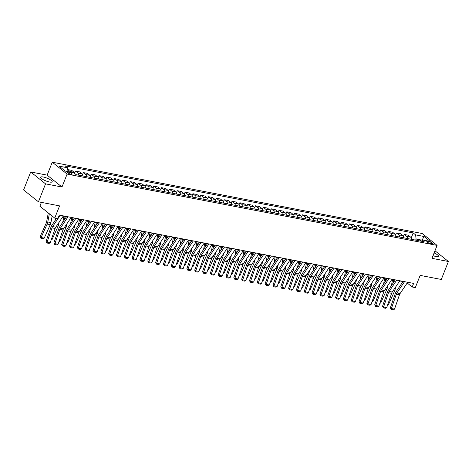 <?xml version="1.0" encoding="UTF-8"?>
<svg xmlns="http://www.w3.org/2000/svg" width="472" height="472" viewBox="0 0 472 472"><rect width="100%" height="100%" fill="white"/><g stroke="black" fill="none" stroke-linecap="round" stroke-linejoin="round"><path stroke-width="0.71" d="M49.56 182.015A6.207 1.493 21.6 0 0 52.203 181.797A6.207 1.493 21.6 0 0 49.448 179.26A6.207 1.493 21.6 0 0 43.3 177.006A6.207 1.493 21.6 0 0 40.657 177.224A6.207 1.493 21.6 0 0 43.406 179.755A6.207 1.493 21.6 0 0 49.56 182.015M433.019 255.682A6.207 1.493 21.6 0 0 435.815 256.467A6.207 1.493 21.6 0 0 438.458 256.249A6.207 1.493 21.6 0 0 434.104 252.933M71.113 174.245A2.549 0.614 21.6 0 0 72.198 174.156A2.549 0.614 21.6 0 0 71.071 173.118A2.549 0.614 21.6 0 0 68.546 172.191A2.549 0.614 21.6 0 0 67.461 172.28A2.549 0.614 21.6 0 0 68.587 173.324A2.549 0.614 21.6 0 0 71.113 174.245M41.412 202.382L39.89 206.217L54.734 218.093L57.867 218.701L59.289 215.108L413.619 283.406L412.198 287L415.325 287.601L420.163 275.388L441.291 279.459L448.4 261.5L434.966 250.75M30.709 171.967L23.6 189.933L38.444 201.809L45.554 183.85L61.991 187.018L67.107 174.085L52.262 162.203L47.147 175.136L30.709 171.967L45.554 183.85M67.107 174.085L437.09 245.399L422.245 233.522L52.262 162.203M429.237 241.741L427.862 241.475A2.466 0.596 21.6 0 0 426.806 241.564A2.466 0.596 21.6 0 0 427.903 242.573A2.466 0.596 21.6 0 0 430.346 243.469L431.727 243.735A2.466 0.596 21.6 0 0 432.777 243.646A2.466 0.596 21.6 0 0 431.679 242.637A2.466 0.596 21.6 0 0 429.237 241.741L428.753 242.968M421.39 240.059L416.086 239.033L415.62 234.879L413.195 232.932L65.124 165.843L67.555 167.784L67.986 171.619M415.62 234.879L424.074 236.507L430.252 241.452L421.797 239.823L419.891 240.927M67.555 167.784L59.1 166.156L65.278 171.1L73.732 172.728L76.157 174.669L424.228 241.764L421.797 239.823M54.734 218.093L59.572 205.88L38.444 201.809M437.09 245.399L431.968 258.332L448.4 261.5M407.188 282.988L412.198 287M63.236 216.076L66.499 216.707M71.066 217.586L74.322 218.217M78.889 219.096L82.152 219.722M86.712 220.601L89.975 221.232M94.542 222.111L97.798 222.743M102.365 223.622L105.628 224.247M110.188 225.126L113.451 225.758M118.018 226.637L121.275 227.262M125.841 228.147L129.104 228.772M133.665 229.652L136.927 230.283M141.494 231.162L144.751 231.787M149.317 232.672L152.574 233.298M157.141 234.177L160.403 234.808M164.97 235.687L168.227 236.313M172.793 237.198L176.05 237.823M180.617 238.702L183.879 239.333M188.446 240.213L191.703 240.838M196.269 241.723L199.526 242.348M204.093 243.227L207.355 243.859M211.916 244.738L215.179 245.363M219.745 246.242L223.002 246.874M227.569 247.753L230.832 248.384M235.392 249.263L238.655 249.889M243.222 250.768L246.478 251.399M251.045 252.278L254.308 252.909M258.868 253.788L262.131 254.414M266.698 255.293L269.954 255.924M274.521 256.803L277.784 257.435M282.344 258.314L285.607 258.939M290.174 259.818L293.431 260.45M297.997 261.329L301.254 261.96M305.821 262.839L309.083 263.464M313.65 264.344L316.907 264.975M321.473 265.854L324.73 266.485M329.297 267.364L332.559 267.99M337.126 268.869L340.383 269.5M344.949 270.379L348.206 271.005M352.773 271.89L356.036 272.515M360.596 273.394L363.859 274.025M368.425 274.905L371.682 275.53M376.249 276.415L379.512 277.04M384.072 277.919L387.335 278.551M391.902 279.43L395.158 280.055M399.725 280.94L402.988 281.566M415.661 240.112L416.086 239.033M413.195 232.932L411.218 237.923M411.495 239.31A3.186 1.906 -79.1 0 0 410.669 237.168L408.245 235.227L404.174 234.442L403.389 236.419M67.756 169.595L71.756 170.368L74.181 172.309A3.186 1.906 -79.1 0 1 74.924 173.684M78.765 175.177A3.186 1.906 -79.1 0 0 77.939 173.035L75.514 171.094L74.729 173.065M75.514 171.094L79.579 171.879L82.01 173.82A3.186 1.906 -79.1 0 1 82.836 175.962M86.594 176.681A3.186 1.906 -79.1 0 0 85.762 174.546L83.337 172.599L82.559 174.575M83.337 172.599L87.409 173.383L89.833 175.324A3.186 1.906 -79.1 0 1 90.659 177.466M94.418 178.192A3.186 1.906 -79.1 0 0 93.592 176.05L91.161 174.109L90.382 176.08M91.161 174.109L95.232 174.894L97.657 176.835A3.186 1.906 -79.1 0 1 98.489 178.977M102.241 179.702A3.186 1.906 -79.1 0 0 101.415 177.56L98.99 175.619L98.205 177.59M98.99 175.619L103.055 176.404L105.486 178.345A3.186 1.906 -79.1 0 1 106.312 180.481M110.07 181.207A3.186 1.906 -79.1 0 0 109.239 179.071L106.814 177.124L106.029 179.1M106.814 177.124L110.885 177.909L113.309 179.85A3.186 1.906 -79.1 0 1 114.135 181.991M117.894 182.717A3.186 1.906 -79.1 0 0 117.068 180.575L114.637 178.634L113.858 180.605M114.637 178.634L118.708 179.419L121.133 181.36A3.186 1.906 -79.1 0 1 121.965 183.502M125.717 184.227A3.186 1.906 -79.1 0 0 124.891 182.086L122.466 180.145L121.682 182.115M122.466 180.145L126.531 180.929L128.962 182.87A3.186 1.906 -79.1 0 1 129.788 185.006M133.546 185.732A3.186 1.906 -79.1 0 0 132.715 183.59L130.29 181.649L129.505 183.626M130.29 181.649L134.361 182.434L136.786 184.375A3.186 1.906 -79.1 0 1 137.612 186.517M141.37 187.242A3.186 1.906 -79.1 0 0 140.544 185.101L138.113 183.16L137.334 185.13M138.113 183.16L142.184 183.944L144.609 185.885A3.186 1.906 -79.1 0 1 145.441 188.027M149.193 188.747A3.186 1.906 -79.1 0 0 148.367 186.611L145.936 184.67L145.158 186.641M145.936 184.67L150.007 185.449L152.438 187.396A3.186 1.906 -79.1 0 1 153.264 189.532M157.023 190.257A3.186 1.906 -79.1 0 0 156.191 188.116L153.766 186.174L152.981 188.151M153.766 186.174L157.831 186.959L160.262 188.9A3.186 1.906 -79.1 0 1 161.088 191.042M164.846 191.768A3.186 1.906 -79.1 0 0 164.014 189.626L161.589 187.685L160.81 189.655M161.589 187.685L165.66 188.47L168.085 190.411A3.186 1.906 -79.1 0 1 168.917 192.552M172.669 193.272A3.186 1.906 -79.1 0 0 171.843 191.136L169.413 189.195L168.634 191.166M169.413 189.195L173.484 189.974L175.908 191.921A3.186 1.906 -79.1 0 1 176.74 194.057M180.493 194.783A3.186 1.906 -79.1 0 0 179.667 192.641L177.242 190.7L176.457 192.676M177.242 190.7L181.307 191.484L183.738 193.426A3.186 1.906 -79.1 0 1 184.564 195.567M188.322 196.293A3.186 1.906 -79.1 0 0 187.49 194.151L185.065 192.21L184.286 194.181M185.065 192.21L189.136 192.995L191.561 194.936A3.186 1.906 -79.1 0 1 192.387 197.078M196.145 197.797A3.186 1.906 -79.1 0 0 195.32 195.662L192.889 193.715L192.11 195.691M192.889 193.715L196.96 194.499L199.385 196.446A3.186 1.906 -79.1 0 1 200.216 198.582M203.969 199.308A3.186 1.906 -79.1 0 0 203.143 197.166L200.718 195.225L199.933 197.202M200.718 195.225L204.783 196.01L207.214 197.951A3.186 1.906 -79.1 0 1 208.04 200.093M211.798 200.818A3.186 1.906 -79.1 0 0 210.966 198.677L208.541 196.735L207.763 198.706M208.541 196.735L212.612 197.52L215.037 199.461A3.186 1.906 -79.1 0 1 215.863 201.603M219.622 202.323A3.186 1.906 -79.1 0 0 218.796 200.187L216.365 198.24L215.586 200.216M216.365 198.24L220.436 199.025L222.861 200.972A3.186 1.906 -79.1 0 1 223.693 203.107M227.445 203.833A3.186 1.906 -79.1 0 0 226.619 201.691L224.194 199.75L223.409 201.727M224.194 199.75L228.259 200.535L230.69 202.476A3.186 1.906 -79.1 0 1 231.516 204.618M235.274 205.344A3.186 1.906 -79.1 0 0 234.442 203.202L232.017 201.261L231.239 203.231M232.017 201.261L236.088 202.045L238.513 203.987A3.186 1.906 -79.1 0 1 239.339 206.128M243.098 206.848A3.186 1.906 -79.1 0 0 242.272 204.712L239.841 202.765L239.062 204.742M239.841 202.765L243.912 203.55L246.337 205.497A3.186 1.906 -79.1 0 1 247.169 207.633M250.921 208.358A3.186 1.906 -79.1 0 0 250.095 206.217L247.67 204.276L246.885 206.252M247.67 204.276L251.735 205.06L254.166 207.001A3.186 1.906 -79.1 0 1 254.992 209.143M258.75 209.869A3.186 1.906 -79.1 0 0 257.918 207.727L255.494 205.786L254.709 207.757M255.494 205.786L259.565 206.571L261.99 208.512A3.186 1.906 -79.1 0 1 262.815 210.654M266.574 211.373A3.186 1.906 -79.1 0 0 265.748 209.238L263.317 207.291L262.538 209.267M263.317 207.291L267.388 208.075L269.813 210.022A3.186 1.906 -79.1 0 1 270.645 212.158M274.397 212.884A3.186 1.906 -79.1 0 0 273.571 210.742L271.146 208.801L270.362 210.777M271.146 208.801L275.211 209.586L277.642 211.527A3.186 1.906 -79.1 0 1 278.468 213.668M282.226 214.394A3.186 1.906 -79.1 0 0 281.395 212.252L278.97 210.311L278.185 212.282M278.97 210.311L283.041 211.096L285.466 213.037A3.186 1.906 -79.1 0 1 286.292 215.179M290.05 215.899A3.186 1.906 -79.1 0 0 289.224 213.763L286.793 211.816L286.014 213.792M286.793 211.816L290.864 212.601L293.289 214.548A3.186 1.906 -79.1 0 1 294.121 216.683M297.873 217.409A3.186 1.906 -79.1 0 0 297.047 215.267L294.616 213.326L293.838 215.297M294.616 213.326L298.688 214.111L301.118 216.052A3.186 1.906 -79.1 0 1 301.944 218.194M305.703 218.919A3.186 1.906 -79.1 0 0 304.871 216.778L302.446 214.837L301.661 216.807M302.446 214.837L306.511 215.621L308.942 217.562A3.186 1.906 -79.1 0 1 309.768 219.704M313.526 220.424A3.186 1.906 -79.1 0 0 312.7 218.288L310.269 216.341L309.49 218.318M310.269 216.341L314.34 217.126L316.765 219.067A3.186 1.906 -79.1 0 1 317.597 221.209M321.349 221.934A3.186 1.906 -79.1 0 0 320.523 219.793L318.093 217.852L317.314 219.822M318.093 217.852L322.164 218.636L324.594 220.577A3.186 1.906 -79.1 0 1 325.42 222.719M329.173 223.445A3.186 1.906 -79.1 0 0 328.347 221.303L325.922 219.362L325.137 221.333M325.922 219.362L329.987 220.147L332.418 222.088A3.186 1.906 -79.1 0 1 333.244 224.224M337.002 224.949A3.186 1.906 -79.1 0 0 336.17 222.808L333.745 220.867L332.966 222.843M333.745 220.867L337.816 221.651L340.241 223.592A3.186 1.906 -79.1 0 1 341.067 225.734M344.826 226.46A3.186 1.906 -79.1 0 0 343.999 224.318L341.569 222.377L340.79 224.347M341.569 222.377L345.64 223.162L348.065 225.103A3.186 1.906 -79.1 0 1 348.897 227.244M352.649 227.97A3.186 1.906 -79.1 0 0 351.823 225.828L349.398 223.887L348.613 225.858M349.398 223.887L353.463 224.672L355.894 226.613A3.186 1.906 -79.1 0 1 356.72 228.749M360.478 229.475A3.186 1.906 -79.1 0 0 359.646 227.333L357.221 225.392L356.443 227.368M357.221 225.392L361.292 226.177L363.717 228.118A3.186 1.906 -79.1 0 1 364.543 230.259M368.302 230.985A3.186 1.906 -79.1 0 0 367.476 228.843L365.045 226.902L364.266 228.873M365.045 226.902L369.116 227.687L371.541 229.628A3.186 1.906 -79.1 0 1 372.373 231.77M376.125 232.489A3.186 1.906 -79.1 0 0 375.299 230.354L372.874 228.413L372.089 230.383M372.874 228.413L376.939 229.191L379.37 231.138A3.186 1.906 -79.1 0 1 380.196 233.274M383.954 234A3.186 1.906 -79.1 0 0 383.122 231.858L380.697 229.917L379.919 231.894M380.697 229.917L384.768 230.702L387.193 232.643A3.186 1.906 -79.1 0 1 388.019 234.785M391.778 235.51A3.186 1.906 -79.1 0 0 390.952 233.369L388.521 231.427L387.742 233.398M388.521 231.427L392.592 232.212L395.017 234.153A3.186 1.906 -79.1 0 1 395.849 236.295M399.601 237.015A3.186 1.906 -79.1 0 0 398.775 234.879L396.35 232.938L395.565 234.908M396.35 232.938L400.415 233.717L402.846 235.664A3.186 1.906 -79.1 0 1 403.672 237.799M407.43 238.525A3.186 1.906 -79.1 0 0 406.598 236.383L404.174 234.442M70.588 172.121A3.186 1.906 -79.1 0 0 70.116 171.525L67.761 169.643M422.192 239.9L424.074 236.507M61.991 187.018L47.147 175.136M407.678 282.262L400.079 293.549A3.982 2.384 -79.1 0 0 399.448 294.841L394.527 309.125L391.4 308.523L391.223 309.372L390.344 307.85L395.265 293.566A5.971 3.575 100.9 0 1 396.214 291.631L403.112 281.377M390.344 307.85L391.4 308.523L396.315 294.233A3.982 2.384 -79.1 0 1 396.946 292.947L404.545 281.654M394.527 309.125L393.412 309.797L391.223 309.372M392.556 279.554L391.412 285.631M393.093 283.123L393.725 279.784M387.825 304.357L388.533 304.499L394.568 291.106A5.971 3.575 -79.1 0 0 395.241 288.952L395.595 287.076M411.967 239.398L411.49 239.145M388.533 304.499L387.636 304.906M399.849 280.752L392.256 292.044A3.982 2.384 -79.1 0 0 391.624 293.33L386.704 307.614L383.571 307.012L383.394 307.862L382.521 306.34L387.441 292.056A5.971 3.575 100.9 0 1 388.385 290.127L395.288 279.872M382.521 306.34L383.571 307.012L388.491 292.728A3.982 2.384 -79.1 0 1 389.123 291.436L396.722 280.15M386.704 307.614L385.589 308.287L383.394 307.862M392.026 279.241L384.426 290.534A3.982 2.384 -79.1 0 0 383.795 291.82L378.874 306.11L375.747 305.502L375.57 306.357L374.697 304.835L379.618 290.546A5.971 3.575 100.9 0 1 380.562 288.616L387.459 278.362M374.697 304.835L375.747 305.502L380.668 291.218A3.982 2.384 -79.1 0 1 381.299 289.932L388.893 278.639M378.874 306.11L377.759 306.776L375.57 306.357M384.202 277.737L376.603 289.023A3.982 2.384 -79.1 0 0 375.972 290.315L371.051 304.599L367.924 303.998L367.747 304.847L366.868 303.325L371.788 289.041A5.971 3.575 100.9 0 1 372.738 287.106L379.635 276.857M366.868 303.325L367.924 303.998L372.845 289.708A3.982 2.384 -79.1 0 1 373.47 288.421L381.069 277.129M371.051 304.599L369.936 305.272L367.747 304.847M384.733 278.049L383.583 284.12M385.27 281.619L385.901 278.273M380.001 302.853L380.703 302.989L386.745 289.596A5.971 3.575 -79.1 0 0 387.418 287.448L387.772 285.566M404.144 237.894L403.666 237.634M380.703 302.989L379.812 303.396M376.904 276.539L375.759 282.616M377.447 280.108L378.078 276.763M372.172 301.342L372.88 301.478L378.916 288.091A5.971 3.575 -79.1 0 0 379.588 285.938L379.942 284.061M396.321 236.383L395.837 236.13M372.88 301.478L371.983 301.891M369.08 275.028L367.936 281.106M369.623 278.598L370.249 275.259M364.349 299.832L365.057 299.974L371.092 286.581A5.971 3.575 -79.1 0 0 371.765 284.427L372.119 282.551M388.491 234.873L388.013 234.619M365.057 299.974L364.16 300.381M376.373 276.226L368.779 287.519A3.982 2.384 -79.1 0 0 368.148 288.805L363.228 303.089L360.095 302.487L359.918 303.337L359.044 301.815L363.965 287.531A5.971 3.575 100.9 0 1 364.909 285.601L371.812 275.347M359.044 301.815L360.095 302.487L365.015 288.203A3.982 2.384 -79.1 0 1 365.647 286.911L373.246 275.624M363.228 303.089L362.112 303.762L359.918 303.337M361.257 273.524L360.112 279.595M361.794 277.093L362.425 273.748M356.525 298.328L357.227 298.463L363.269 285.07A5.971 3.575 -79.1 0 0 363.942 282.923L364.296 281.041M380.668 233.369L380.19 233.109M357.227 298.463L356.336 298.87M368.549 274.716L360.95 286.008A3.982 2.384 -79.1 0 0 360.319 287.295L355.404 301.584L352.271 300.977L352.094 301.832L351.221 300.31L356.142 286.02A5.971 3.575 100.9 0 1 357.086 284.091L363.983 273.837M351.221 300.31L352.271 300.977L357.192 286.693A3.982 2.384 -79.1 0 1 357.823 285.407L365.416 274.114M355.404 301.584L354.283 302.251L352.094 301.832M360.726 273.211L353.127 284.498A3.982 2.384 -79.1 0 0 352.495 285.79L347.575 300.074L344.448 299.472L344.271 300.322L343.392 298.8L348.312 284.516A5.971 3.575 100.9 0 1 349.262 282.58L356.159 272.332M343.392 298.8L344.448 299.472L349.368 285.182A3.982 2.384 -79.1 0 1 349.994 283.896L357.593 272.604M347.575 300.074L346.46 300.747L344.271 300.322M352.897 271.701L345.303 282.993A3.982 2.384 -79.1 0 0 344.672 284.28L339.752 298.564L336.619 297.962L336.442 298.811L335.568 297.289L340.489 283.005A5.971 3.575 100.9 0 1 341.433 281.076L348.336 270.822M335.568 297.289L336.619 297.962L341.539 283.678A3.982 2.384 -79.1 0 1 342.171 282.392L349.77 271.099M339.752 298.564L338.636 299.236L336.442 298.811M345.073 270.19L337.474 281.483A3.982 2.384 -79.1 0 0 336.843 282.769L331.928 297.059L328.795 296.451L328.618 297.307L327.745 295.785L332.666 281.495A5.971 3.575 100.9 0 1 333.61 279.566L340.507 269.311M327.745 295.785L328.795 296.451L333.716 282.167A3.982 2.384 -79.1 0 1 334.347 280.881L341.946 269.589M331.928 297.059L330.807 297.726L328.618 297.307M337.25 268.686L329.651 279.973A3.982 2.384 -79.1 0 0 329.019 281.265L324.099 295.549L320.972 294.947L320.795 295.796L319.916 294.274L324.836 279.99A5.971 3.575 100.9 0 1 325.786 278.055L332.683 267.807M319.916 294.274L320.972 294.947L325.892 280.663A3.982 2.384 -79.1 0 1 326.524 279.371L334.117 268.078M324.099 295.549L322.984 296.221L320.795 295.796M353.428 272.014L352.283 278.091M353.971 275.583L354.602 272.238M348.696 296.817L349.404 296.953L355.445 283.566A5.971 3.575 -79.1 0 0 356.112 281.412L356.466 279.536M372.845 231.858L372.367 231.605M349.404 296.953L348.507 297.366M345.604 270.503L344.46 276.58M346.147 274.073L346.778 270.733M340.873 295.313L341.581 295.448L347.616 282.055A5.971 3.575 -79.1 0 0 348.289 279.902L348.643 278.026M365.015 230.354L364.537 230.094M341.581 295.448L340.684 295.855M337.781 268.999L336.636 275.07M338.318 272.568L338.949 269.223M333.049 293.802L333.757 293.938L339.793 280.545A5.971 3.575 -79.1 0 0 340.465 278.397L340.819 276.515M357.192 228.843L356.714 228.59M333.757 293.938L332.86 294.351M329.957 267.488L328.807 273.565M330.494 271.058L331.126 267.712M325.22 292.292L325.928 292.428L331.969 279.04A5.971 3.575 -79.1 0 0 332.636 276.887L332.99 275.011M349.368 227.333L348.891 227.079M325.928 292.428L325.031 292.841M322.128 265.978L320.984 272.055M322.671 269.547L323.302 266.208M317.396 290.787L318.104 290.923L324.14 277.53A5.971 3.575 -79.1 0 0 324.813 275.377L325.167 273.5M341.539 225.828L341.061 225.569M318.104 290.923L317.208 291.33M329.421 267.176L321.827 278.468A3.982 2.384 -79.1 0 0 321.196 279.754L316.275 294.038L313.142 293.437L312.966 294.286L312.092 292.764L317.013 278.48A5.971 3.575 100.9 0 1 317.957 276.551L324.86 266.296M312.092 292.764L313.142 293.437L318.063 279.153A3.982 2.384 -79.1 0 1 318.694 277.866L326.294 266.574M316.275 294.038L315.16 294.711L312.966 294.286M314.305 264.473L313.16 270.544M314.842 268.043L315.473 264.698M309.573 289.277L310.281 289.413L316.317 276.02A5.971 3.575 -79.1 0 0 316.989 273.872L317.343 271.996M333.716 224.318L333.238 224.064M310.281 289.413L309.384 289.826M321.597 265.665L313.998 276.958A3.982 2.384 -79.1 0 0 313.373 278.244L308.452 292.534L305.319 291.932L305.142 292.782L304.269 291.259L309.189 276.97A5.971 3.575 100.9 0 1 310.133 275.04L317.031 264.786M304.269 291.259L305.319 291.932L310.24 277.642A3.982 2.384 -79.1 0 1 310.871 276.356L318.47 265.063M308.452 292.534L307.331 293.2L305.142 292.782M306.481 262.963L305.331 269.04M307.018 266.532L307.65 263.187M301.744 287.767L302.452 287.902L308.493 274.515A5.971 3.575 -79.1 0 0 309.16 272.362L309.514 270.486M325.892 222.808L325.414 222.554M302.452 287.902L301.555 288.315M313.774 264.161L306.175 275.453A3.982 2.384 -79.1 0 0 305.543 276.739L300.623 291.023L297.496 290.422L297.319 291.271L296.445 289.749L301.36 275.465A5.971 3.575 100.9 0 1 302.31 273.53L309.207 263.282M296.445 289.749L297.496 290.422L302.416 276.138A3.982 2.384 -79.1 0 1 303.048 274.846L310.641 263.559M300.623 291.023L299.508 291.696L297.319 291.271M298.652 261.453L297.507 267.53M299.195 265.022L299.826 261.683M293.92 286.262L294.628 286.398L300.664 273.005A5.971 3.575 -79.1 0 0 301.337 270.851L301.691 268.975M318.063 221.303L317.585 221.043M294.628 286.398L293.731 286.805M305.944 262.65L298.351 273.943A3.982 2.384 -79.1 0 0 297.72 275.229L292.799 289.513L289.666 288.911L289.489 289.761L288.616 288.239L293.537 273.955A5.971 3.575 100.9 0 1 294.481 272.025L301.384 261.771M288.616 288.239L289.666 288.911L294.587 274.627A3.982 2.384 -79.1 0 1 295.218 273.341L302.817 262.048M292.799 289.513L291.684 290.186L289.489 289.761M290.829 259.948L289.684 266.019M291.366 263.518L291.997 260.172M286.097 284.752L286.805 284.887L292.841 271.494A5.971 3.575 -79.1 0 0 293.513 269.347L293.867 267.471M310.24 219.793L309.762 219.539M286.805 284.887L285.908 285.3M298.121 261.14L290.522 272.433A3.982 2.384 -79.1 0 0 289.897 273.725L284.976 288.008L281.843 287.407L281.666 288.256L280.793 286.734L285.713 272.45A5.971 3.575 100.9 0 1 286.657 270.515L293.555 260.261M280.793 286.734L281.843 287.407L286.764 273.117A3.982 2.384 -79.1 0 1 287.395 271.831L294.994 260.538M284.976 288.008L283.855 288.675L281.666 288.256M283.005 258.438L281.855 264.515M283.542 262.007L284.173 258.662M278.268 283.241L278.976 283.377L285.017 269.99A5.971 3.575 -79.1 0 0 285.684 267.836L286.038 265.96M302.416 218.282L301.938 218.029M278.976 283.377L278.085 283.79M290.298 259.635L282.698 270.928A3.982 2.384 -79.1 0 0 282.067 272.214L277.147 286.498L274.02 285.896L273.843 286.746L272.969 285.224L277.89 270.94A5.971 3.575 100.9 0 1 278.834 269.005L285.731 258.756M272.969 285.224L274.02 285.896L278.94 271.612A3.982 2.384 -79.1 0 1 279.572 270.32L287.165 259.034M277.147 286.498L276.031 287.171L273.843 286.746M275.176 256.933L274.031 263.004M275.719 260.497L276.35 257.157M270.444 281.737L271.152 281.873L277.188 268.479A5.971 3.575 -79.1 0 0 277.861 266.326L278.214 264.45M294.593 216.778L294.109 216.518M271.152 281.873L270.255 282.28M282.474 258.125L274.875 269.418A3.982 2.384 -79.1 0 0 274.244 270.704L269.323 284.994L266.196 284.386L266.013 285.236L265.14 283.719L270.061 269.429A5.971 3.575 100.9 0 1 271.005 267.5L277.908 257.246M265.14 283.719L266.196 284.386L271.111 270.102A3.982 2.384 -79.1 0 1 271.742 268.816L279.341 257.523M269.323 284.994L268.208 285.66L266.013 285.236M274.645 256.62L267.052 267.907A3.982 2.384 -79.1 0 0 266.42 269.199L261.5 283.483L258.367 282.881L258.19 283.731L257.317 282.209L262.237 267.925A5.971 3.575 100.9 0 1 263.181 265.99L270.078 255.735M257.317 282.209L258.367 282.881L263.287 268.592A3.982 2.384 -79.1 0 1 263.919 267.305L271.518 256.013M261.5 283.483L260.385 284.15L258.19 283.731M266.822 255.11L259.222 266.403A3.982 2.384 -79.1 0 0 258.591 267.689L253.67 281.973L250.543 281.371L250.367 282.221L249.493 280.698L254.414 266.414A5.971 3.575 100.9 0 1 255.358 264.479L262.255 254.231M249.493 280.698L250.543 281.371L255.464 267.087A3.982 2.384 -79.1 0 1 256.095 265.795L263.689 254.508M253.67 281.973L252.555 282.645L250.367 282.221M258.998 253.6L251.399 264.892A3.982 2.384 -79.1 0 0 250.768 266.178L245.847 280.468L242.72 279.861L242.543 280.71L241.664 279.194L246.585 264.904A5.971 3.575 100.9 0 1 247.534 262.975L254.432 252.721M241.664 279.194L242.72 279.861L247.635 265.577A3.982 2.384 -79.1 0 1 248.266 264.29L255.865 252.998M245.847 280.468L244.732 281.135L242.543 280.71M251.169 252.095L243.576 263.382A3.982 2.384 -79.1 0 0 242.944 264.674L238.024 278.958L234.891 278.356L234.714 279.206L233.841 277.683L238.761 263.4A5.971 3.575 100.9 0 1 239.705 261.464L246.608 251.21M233.841 277.683L234.891 278.356L239.811 264.066A3.982 2.384 -79.1 0 1 240.443 262.78L248.042 251.487M238.024 278.958L236.909 279.625L234.714 279.206M243.345 250.585L235.746 261.877A3.982 2.384 -79.1 0 0 235.115 263.164L230.194 277.447L227.067 276.846L226.89 277.695L226.017 276.173L230.938 261.889A5.971 3.575 100.9 0 1 231.882 259.954L238.779 249.706M226.017 276.173L227.067 276.846L231.988 262.562A3.982 2.384 -79.1 0 1 232.619 261.27L240.213 249.983M230.194 277.447L229.079 278.12L226.89 277.695M235.522 249.074L227.923 260.367A3.982 2.384 -79.1 0 0 227.292 261.653L222.371 275.943L219.244 275.335L219.067 276.191L218.188 274.669L223.108 260.379A5.971 3.575 100.9 0 1 224.058 258.45L230.955 248.195M218.188 274.669L219.244 275.335L224.165 261.051A3.982 2.384 -79.1 0 1 224.79 259.765L232.389 248.473M222.371 275.943L221.256 276.61L219.067 276.191M227.693 247.57L220.1 258.857A3.982 2.384 -79.1 0 0 219.468 260.149L214.548 274.433L211.415 273.831L211.238 274.68L210.364 273.158L215.285 258.874A5.971 3.575 100.9 0 1 216.229 256.939L223.132 246.685M210.364 273.158L211.415 273.831L216.335 259.541A3.982 2.384 -79.1 0 1 216.967 258.255L224.566 246.962M214.548 274.433L213.432 275.099L211.238 274.68M219.869 246.059L212.27 257.352A3.982 2.384 -79.1 0 0 211.639 258.638L206.724 272.922L203.591 272.32L203.414 273.17L202.541 271.648L207.462 257.364A5.971 3.575 100.9 0 1 208.406 255.435L215.303 245.18M202.541 271.648L203.591 272.32L208.512 258.036A3.982 2.384 -79.1 0 1 209.143 256.744L216.737 245.458M206.724 272.922L205.603 273.595L203.414 273.17M212.046 244.549L204.447 255.842A3.982 2.384 -79.1 0 0 203.815 257.128L198.895 271.418L195.768 270.81L195.591 271.665L194.712 270.143L199.632 255.853A5.971 3.575 100.9 0 1 200.582 253.924L207.479 243.67M194.712 270.143L195.768 270.81L200.688 256.526A3.982 2.384 -79.1 0 1 201.314 255.24L208.913 243.947M198.895 271.418L197.78 272.084L195.591 271.665M204.217 243.045L196.623 254.331A3.982 2.384 -79.1 0 0 195.992 255.623L191.072 269.907L187.939 269.305L187.762 270.155L186.888 268.633L191.809 254.349A5.971 3.575 100.9 0 1 192.753 252.414L199.656 242.16M186.888 268.633L187.939 269.305L192.859 255.016A3.982 2.384 -79.1 0 1 193.49 253.73L201.09 242.437M191.072 269.907L189.956 270.574L187.762 270.155M196.393 241.534L188.794 252.827A3.982 2.384 -79.1 0 0 188.163 254.113L183.248 268.397L180.115 267.795L179.938 268.645L179.065 267.123L183.986 252.839A5.971 3.575 100.9 0 1 184.93 250.909L191.827 240.655M179.065 267.123L180.115 267.795L185.036 253.511A3.982 2.384 -79.1 0 1 185.667 252.219L193.266 240.932M183.248 268.397L182.127 269.07L179.938 268.645M188.57 240.024L180.971 251.316A3.982 2.384 -79.1 0 0 180.339 252.603L175.419 266.892L172.292 266.285L172.115 267.14L171.236 265.618L176.156 251.328A5.971 3.575 100.9 0 1 177.106 249.399L184.003 239.145M171.236 265.618L172.292 266.285L177.212 252.001A3.982 2.384 -79.1 0 1 177.844 250.715L185.437 239.422M175.419 266.892L174.304 267.559L172.115 267.14M180.741 238.519L173.147 249.806A3.982 2.384 -79.1 0 0 172.516 251.098L167.595 265.382L164.462 264.78L164.285 265.63L163.412 264.108L168.333 249.824A5.971 3.575 100.9 0 1 169.277 247.888L176.18 237.64M163.412 264.108L164.462 264.78L169.383 250.49A3.982 2.384 -79.1 0 1 170.014 249.204L177.614 237.912M167.595 265.382L166.48 266.055L164.285 265.63M172.917 237.009L165.318 248.302A3.982 2.384 -79.1 0 0 164.693 249.588L159.772 263.872L156.639 263.27L156.462 264.119L155.589 262.597L160.51 248.313A5.971 3.575 100.9 0 1 161.453 246.384L168.351 236.13M155.589 262.597L156.639 263.27L161.56 248.986A3.982 2.384 -79.1 0 1 162.191 247.694L169.79 236.407M159.772 263.872L158.651 264.544L156.462 264.119M165.094 235.498L157.495 246.791A3.982 2.384 -79.1 0 0 156.863 248.077L151.943 262.367L148.816 261.759L148.639 262.615L147.765 261.093L152.68 246.803A5.971 3.575 100.9 0 1 153.63 244.874L160.527 234.619M147.765 261.093L148.816 261.759L153.736 247.475A3.982 2.384 -79.1 0 1 154.368 246.189L161.961 234.897M151.943 262.367L150.828 263.034L148.639 262.615M157.264 233.994L149.671 245.281A3.982 2.384 -79.1 0 0 149.04 246.573L144.119 260.857L140.986 260.255L140.809 261.104L139.936 259.582L144.857 245.298A5.971 3.575 100.9 0 1 145.801 243.363L152.704 233.115M139.936 259.582L140.986 260.255L145.907 245.965A3.982 2.384 -79.1 0 1 146.538 244.679L154.137 233.386M144.119 260.857L143.004 261.529L140.809 261.104M149.441 232.484L141.842 243.776A3.982 2.384 -79.1 0 0 141.216 245.062L136.296 259.346L133.163 258.745L132.986 259.594L132.113 258.072L137.033 243.788A5.971 3.575 100.9 0 1 137.977 241.859L144.875 231.605M132.113 258.072L133.163 258.745L138.084 244.461A3.982 2.384 -79.1 0 1 138.715 243.168L146.314 231.882M136.296 259.346L135.175 260.019L132.986 259.594M267.353 255.423L266.208 261.494M267.889 258.992L268.521 255.647M262.621 280.226L263.329 280.362L269.365 266.969A5.971 3.575 -79.1 0 0 270.037 264.822L270.391 262.945M286.764 215.267L286.286 215.014M263.329 280.362L262.432 280.775M259.529 253.912L258.379 259.989M260.066 257.482L260.697 254.137M254.792 278.716L255.499 278.852L261.541 265.465A5.971 3.575 -79.1 0 0 262.208 263.311L262.568 261.435M278.94 213.757L278.462 213.503M255.499 278.852L254.609 279.265M251.7 252.408L250.555 258.479M252.243 255.971L252.874 252.632M246.968 277.212L247.676 277.347L253.712 263.954A5.971 3.575 -79.1 0 0 254.384 261.801L254.738 259.924M271.117 212.252L270.633 211.993M247.676 277.347L246.779 277.754M243.876 250.897L242.732 256.969M244.413 254.467L245.045 251.122M239.145 275.701L239.853 275.837L245.888 262.444A5.971 3.575 -79.1 0 0 246.561 260.296L246.915 258.42M263.287 210.742L262.81 210.488M239.853 275.837L238.956 276.25M236.053 249.387L234.903 255.464M236.59 252.957L237.221 249.611M231.321 274.191L232.023 274.326L238.065 260.939A5.971 3.575 -79.1 0 0 238.738 258.786L239.092 256.91M255.464 209.232L254.986 208.978M232.023 274.326L231.132 274.739M228.224 247.883L227.079 253.954M228.767 251.446L229.398 248.107M223.492 272.686L224.2 272.822L230.236 259.429A5.971 3.575 -79.1 0 0 230.908 257.275L231.262 255.399M247.641 207.727L247.157 207.468M224.2 272.822L223.303 273.229M220.4 246.372L219.256 252.443M220.943 249.942L221.569 246.596M215.669 271.176L216.377 271.312L222.412 257.918A5.971 3.575 -79.1 0 0 223.085 255.771L223.439 253.895M239.811 206.217L239.333 205.963M216.377 271.312L215.48 271.724M212.577 244.862L211.427 250.939M213.114 248.431L213.745 245.092M207.845 269.665L208.547 269.801L214.589 256.414A5.971 3.575 -79.1 0 0 215.262 254.26L215.615 252.384M231.988 204.706L231.51 204.453M208.547 269.801L207.656 270.214M204.748 243.357L203.603 249.428M205.29 246.927L205.922 243.582M200.016 268.161L200.724 268.297L206.765 254.904A5.971 3.575 -79.1 0 0 207.432 252.75L207.786 250.874M224.165 203.202L223.687 202.942M200.724 268.297L199.827 268.704M196.924 241.847L195.78 247.918M197.467 245.416L198.098 242.071M192.192 266.65L192.9 266.786L198.936 253.393A5.971 3.575 -79.1 0 0 199.609 251.246L199.963 249.369M216.335 201.691L215.857 201.438M192.9 266.786L192.004 267.199M189.101 240.337L187.956 246.413M189.638 243.906L190.269 240.567M184.369 265.14L185.077 265.282L191.113 251.889A5.971 3.575 -79.1 0 0 191.785 249.735L192.139 247.859M208.512 200.181L208.034 199.927M185.077 265.282L184.18 265.689M181.278 238.832L180.127 244.903M181.814 242.401L182.446 239.056M176.54 263.636L177.248 263.771L183.289 250.378A5.971 3.575 -79.1 0 0 183.956 248.225L184.31 246.349M200.688 198.677L200.211 198.417M177.248 263.771L176.351 264.178M173.448 237.322L172.304 243.399M173.991 240.891L174.622 237.546M168.716 262.125L169.424 262.261L175.46 248.874A5.971 3.575 -79.1 0 0 176.133 246.72L176.487 244.844M192.859 197.166L192.381 196.912M169.424 262.261L168.528 262.674M165.625 235.811L164.48 241.888M166.162 239.381L166.793 236.041M160.893 260.615L161.601 260.756L167.637 247.363A5.971 3.575 -79.1 0 0 168.309 245.21L168.663 243.334M185.036 195.656L184.558 195.402M161.601 260.756L160.704 261.163M157.801 234.307L156.651 240.378M158.338 237.876L158.97 234.531M153.064 259.11L153.772 259.246L159.813 245.853A5.971 3.575 -79.1 0 0 160.48 243.705L160.834 241.823M177.212 194.151L176.734 193.892M153.772 259.246L152.875 259.653M149.972 232.796L148.827 238.873M150.515 236.366L151.146 233.02M145.24 257.6L145.948 257.736L151.984 244.348A5.971 3.575 -79.1 0 0 152.657 242.195L153.011 240.319M169.383 192.641L168.905 192.387M145.948 257.736L145.051 258.149M142.149 231.286L141.004 237.363M142.686 234.855L143.317 231.516M137.417 256.089L138.125 256.231L144.161 242.838A5.971 3.575 -79.1 0 0 144.833 240.685L145.187 238.808M161.56 191.13L161.082 190.877M138.125 256.231L137.228 256.638M134.325 229.781L133.175 235.852M134.862 233.351L135.493 230.006M129.588 254.585L130.296 254.721L136.337 241.328A5.971 3.575 -79.1 0 0 137.004 239.18L137.358 237.298M153.736 189.626L153.258 189.372M130.296 254.721L129.405 255.128M141.618 230.973L134.018 242.266A3.982 2.384 -79.1 0 0 133.387 243.552L128.467 257.842L125.34 257.234L125.163 258.09L124.289 256.567L129.204 242.278A5.971 3.575 100.9 0 1 130.154 240.348L137.051 230.094M124.289 256.567L125.34 257.234L130.26 242.95A3.982 2.384 -79.1 0 1 130.891 241.664L138.485 230.371M128.467 257.842L127.351 258.508L125.163 258.09M126.496 228.271L125.351 234.348M127.039 231.84L127.67 228.495M121.764 253.075L122.472 253.21L128.508 239.823A5.971 3.575 -79.1 0 0 129.18 237.67L129.535 235.793M145.907 188.116L145.429 187.862M122.472 253.21L121.575 253.623M133.794 229.469L126.195 240.755A3.982 2.384 -79.1 0 0 125.564 242.047L120.643 256.331L117.516 255.73L117.333 256.579L116.46 255.057L121.381 240.773A5.971 3.575 100.9 0 1 122.325 238.838L129.228 228.59M116.46 255.057L117.516 255.73L122.431 241.44A3.982 2.384 -79.1 0 1 123.062 240.154L130.661 228.861M120.643 256.331L119.528 257.004L117.333 256.579M118.673 226.761L117.528 232.838M119.21 230.33L119.841 226.991M113.941 251.57L114.649 251.706L120.684 238.313A5.971 3.575 -79.1 0 0 121.357 236.159L121.711 234.283M138.084 186.611L137.606 186.352M114.649 251.706L113.752 252.113M125.965 227.958L118.366 239.251A3.982 2.384 -79.1 0 0 117.74 240.537L112.82 254.821L109.687 254.219L109.51 255.069L108.637 253.547L113.557 239.263A5.971 3.575 100.9 0 1 114.501 237.333L121.398 227.079M108.637 253.547L109.687 254.219L114.607 239.935A3.982 2.384 -79.1 0 1 115.239 238.649L122.838 227.357M112.82 254.821L111.705 255.494L109.51 255.069M110.849 225.256L109.699 231.327M111.386 228.826L112.017 225.48M106.111 250.06L106.82 250.195L112.861 236.802A5.971 3.575 -79.1 0 0 113.528 234.655L113.888 232.773M130.26 185.101L129.782 184.847M106.82 250.195L105.929 250.608M118.142 226.448L110.542 237.74A3.982 2.384 -79.1 0 0 109.911 239.027L104.99 253.316L101.864 252.709L101.686 253.564L100.813 252.042L105.734 237.752A5.971 3.575 100.9 0 1 106.678 235.823L113.575 225.569M100.813 252.042L101.864 252.709L106.784 238.425A3.982 2.384 -79.1 0 1 107.415 237.139L115.009 225.846M104.99 253.316L103.875 253.983L101.686 253.564M103.02 223.746L101.875 229.823M103.563 227.315L104.194 223.97M98.288 248.549L98.996 248.685L105.032 235.298A5.971 3.575 -79.1 0 0 105.704 233.144L106.058 231.268M122.437 183.59L121.953 183.337M98.996 248.685L98.099 249.098M110.318 224.943L102.719 236.23A3.982 2.384 -79.1 0 0 102.088 237.522L97.167 251.806L94.04 251.204L93.863 252.054L92.984 250.532L97.905 236.248A5.971 3.575 100.9 0 1 98.855 234.313L105.752 224.064M92.984 250.532L94.04 251.204L98.955 236.92A3.982 2.384 -79.1 0 1 99.586 235.628L107.185 224.336M97.167 251.806L96.052 252.479L93.863 252.054M95.196 222.235L94.052 228.312M95.733 225.805L96.365 222.465M90.465 247.045L91.173 247.18L97.208 233.787A5.971 3.575 -79.1 0 0 97.881 231.634L98.235 229.758M114.607 182.086L114.13 181.826M91.173 247.18L90.276 247.588M102.489 223.433L94.896 234.726A3.982 2.384 -79.1 0 0 94.264 236.012L89.344 250.296L86.211 249.694L86.034 250.543L85.161 249.021L90.081 234.737A5.971 3.575 100.9 0 1 91.025 232.808L97.922 222.554M85.161 249.021L86.211 249.694L91.131 235.41A3.982 2.384 -79.1 0 1 91.763 234.124L99.362 222.831M89.344 250.296L88.229 250.968L86.034 250.543M87.373 220.731L86.223 226.802M87.91 224.3L88.541 220.955M82.641 245.534L83.343 245.67L89.385 232.277A5.971 3.575 -79.1 0 0 90.058 230.13L90.412 228.253M106.784 180.575L106.306 180.322M83.343 245.67L82.453 246.083M94.665 221.923L87.066 233.215A3.982 2.384 -79.1 0 0 86.435 234.501L81.514 248.791L78.387 248.189L78.21 249.039L77.337 247.517L82.258 233.227A5.971 3.575 100.9 0 1 83.202 231.298L90.099 221.043M77.337 247.517L78.387 248.189L83.308 233.9A3.982 2.384 -79.1 0 1 83.939 232.613L91.533 221.321M81.514 248.791L80.399 249.458L78.21 249.039M79.544 219.22L78.399 225.297M80.087 222.79L80.718 219.445M74.812 244.024L75.52 244.16L81.556 230.773A5.971 3.575 -79.1 0 0 82.228 228.619L82.582 226.743M98.961 179.065L98.477 178.811M75.52 244.16L74.623 244.573M86.842 220.418L79.243 231.711A3.982 2.384 -79.1 0 0 78.612 232.997L73.691 247.281L70.564 246.679L70.387 247.529L69.508 246.006L74.428 231.722A5.971 3.575 100.9 0 1 75.378 229.787L82.275 219.539M69.508 246.006L70.564 246.679L75.485 232.395A3.982 2.384 -79.1 0 1 76.11 231.103L83.709 219.816M73.691 247.281L72.576 247.953L70.387 247.529M71.72 217.71L70.576 223.787M72.263 221.279L72.889 217.94M66.989 242.519L67.697 242.655L73.732 229.262A5.971 3.575 -79.1 0 0 74.405 227.109L74.759 225.232M91.131 177.56L90.653 177.301M67.697 242.655L66.8 243.062M79.013 218.908L71.419 230.2A3.982 2.384 -79.1 0 0 70.788 231.487L65.868 245.77L62.735 245.169L62.558 246.018L61.684 244.496L66.605 230.212A5.971 3.575 100.9 0 1 67.549 228.283L74.452 218.029M61.684 244.496L62.735 245.169L67.655 230.885A3.982 2.384 -79.1 0 1 68.287 229.598L75.886 218.306M65.868 245.77L64.752 246.443L62.558 246.018M63.897 216.205L62.746 222.277M64.434 219.775L65.065 216.43M59.165 241.009L59.867 241.145L65.909 227.752A5.971 3.575 -79.1 0 0 66.581 225.604L66.936 223.728M83.308 176.05L82.83 175.796M59.867 241.145L58.976 241.558M71.189 217.397L63.59 228.69A3.982 2.384 -79.1 0 0 62.959 229.982L58.044 244.266L54.911 243.664L54.734 244.514L53.861 242.992L58.782 228.708A5.971 3.575 100.9 0 1 59.726 226.772L66.623 216.518M53.861 242.992L54.911 243.664L59.832 229.374A3.982 2.384 -79.1 0 1 60.463 228.088L68.056 216.795M58.044 244.266L56.923 244.933L54.734 244.514M55.407 218.223L54.923 220.772M51.336 239.499L52.044 239.634L58.085 226.247A5.971 3.575 -79.1 0 0 58.752 224.094L59.106 222.218M52.044 239.634L51.147 240.047M63.366 215.893L55.767 227.185A3.982 2.384 -79.1 0 0 55.136 228.472L50.215 242.755L47.088 242.154L46.911 243.003L46.032 241.481L50.952 227.197A5.971 3.575 100.9 0 1 51.902 225.262L56.498 218.436M46.032 241.481L47.088 242.154L52.008 227.87A3.982 2.384 -79.1 0 1 52.634 226.578L60.233 215.291M50.215 242.755L49.1 243.428L46.911 243.003M48.291 212.937L46.628 221.769A3.982 2.384 100.9 0 1 46.179 223.203L40.138 236.596L41.088 237.522L47.129 224.135A5.971 3.575 -79.1 0 0 47.796 221.982L49.348 213.781M44.221 238.13L43.058 238.661L40.869 238.236L41.088 237.522L44.221 238.13L50.256 224.737A5.971 3.575 -79.1 0 0 50.929 222.583L52.162 216.034M40.869 238.236L40.138 236.596M406.598 236.383L410.669 237.168M398.775 234.879L402.846 235.664M390.952 233.369L395.017 234.153M383.122 231.858L387.193 232.643M375.299 230.354L379.37 231.138M367.476 228.843L371.541 229.628M359.646 227.333L363.717 228.118M351.823 225.828L355.894 226.613M343.999 224.318L348.065 225.103M336.17 222.808L340.241 223.592M328.347 221.303L332.418 222.088M320.523 219.793L324.594 220.577M312.7 218.288L316.765 219.067M304.871 216.778L308.942 217.562M297.047 215.267L301.118 216.052M289.224 213.763L293.289 214.548M281.395 212.252L285.466 213.037M273.571 210.742L277.642 211.527M265.748 209.238L269.813 210.022M257.918 207.727L261.99 208.512M250.095 206.217L254.166 207.001M242.272 204.712L246.337 205.497M234.442 203.202L238.513 203.987M226.619 201.691L230.69 202.476M218.796 200.187L222.861 200.972M210.966 198.677L215.037 199.461M203.143 197.166L207.214 197.951M195.32 195.662L199.385 196.446M187.49 194.151L191.561 194.936M179.667 192.641L183.738 193.426M171.843 191.136L175.908 191.921M164.014 189.626L168.085 190.411M156.191 188.116L160.262 188.9M148.367 186.611L152.438 187.396M140.544 185.101L144.609 185.885M132.715 183.59L136.786 184.375M124.891 182.086L128.962 182.87M117.068 180.575L121.133 181.36M109.239 179.071L113.309 179.85M101.415 177.56L105.486 178.345M93.592 176.05L97.657 176.835M85.762 174.546L89.833 175.324M77.939 173.035L82.01 173.82M70.116 171.525L74.181 172.309M427.514 242.348L427.862 241.475M400.079 293.549L396.946 292.947M399.448 294.841L396.315 294.233M393.076 290.817L394.568 291.106M394.439 288.799L395.241 288.952M392.256 292.044L389.123 291.436M391.624 293.33L388.491 292.728M384.426 290.534L381.299 289.932M383.795 291.82L380.668 291.218M376.603 289.023L373.47 288.421M375.972 290.315L372.845 289.708M385.252 289.306L386.745 289.596M386.609 287.289L387.418 287.448M377.429 287.802L378.916 288.091M378.786 285.784L379.588 285.938M369.6 286.292L371.092 286.581M370.962 284.274L371.765 284.427M368.779 287.519L365.647 286.911M368.148 288.805L365.015 288.203M361.776 284.787L363.269 285.07M363.133 282.763L363.942 282.923M360.95 286.008L357.823 285.407M360.319 287.295L357.192 286.693M353.127 284.498L349.994 283.896M352.495 285.79L349.368 285.182M345.303 282.993L342.171 282.392M344.672 284.28L341.539 283.678M337.474 281.483L334.347 280.881M336.843 282.769L333.716 282.167M329.651 279.973L326.524 279.371M329.019 281.265L325.892 280.663M353.953 283.277L355.445 283.566M355.31 281.259L356.112 281.412M346.123 281.766L347.616 282.055M347.486 279.748L348.289 279.902M338.3 280.262L339.793 280.545M339.657 278.238L340.465 278.397M330.477 278.751L331.969 279.04M331.834 276.734L332.636 276.887M322.647 277.241L324.14 277.53M324.01 275.223L324.813 275.377M321.827 278.468L318.694 277.866M321.196 279.754L318.063 279.153M314.824 275.736L316.317 276.02M316.181 273.713L316.989 273.872M313.998 276.958L310.871 276.356M313.373 278.244L310.24 277.642M307.001 274.226L308.493 274.515M308.358 272.208L309.16 272.362M306.175 275.453L303.048 274.846M305.543 276.739L302.416 276.138M299.171 272.716L300.664 273.005M300.534 270.698L301.337 270.851M298.351 273.943L295.218 273.341M297.72 275.229L294.587 274.627M291.348 271.211L292.841 271.494M292.705 269.188L293.513 269.347M290.522 272.433L287.395 271.831M289.897 273.725L286.764 273.117M283.524 269.701L285.017 269.99M284.882 267.683L285.684 267.836M282.698 270.928L279.572 270.32M282.067 272.214L278.94 271.612M275.701 268.19L277.188 268.479M277.058 266.173L277.861 266.326M274.875 269.418L271.742 268.816M274.244 270.704L271.111 270.102M267.052 267.907L263.919 267.305M266.42 269.199L263.287 268.592M259.222 266.403L256.095 265.795M258.591 267.689L255.464 267.087M251.399 264.892L248.266 264.29M250.768 266.178L247.635 265.577M243.576 263.382L240.443 262.78M242.944 264.674L239.811 264.066M235.746 261.877L232.619 261.27M235.115 263.164L231.988 262.562M227.923 260.367L224.79 259.765M227.292 261.653L224.165 261.051M220.1 258.857L216.967 258.255M219.468 260.149L216.335 259.541M212.27 257.352L209.143 256.744M211.639 258.638L208.512 258.036M204.447 255.842L201.314 255.24M203.815 257.128L200.688 256.526M196.623 254.331L193.49 253.73M195.992 255.623L192.859 255.016M188.794 252.827L185.667 252.219M188.163 254.113L185.036 253.511M180.971 251.316L177.844 250.715M180.339 252.603L177.212 252.001M173.147 249.806L170.014 249.204M172.516 251.098L169.383 250.49M165.318 248.302L162.191 247.694M164.693 249.588L161.56 248.986M157.495 246.791L154.368 246.189M156.863 248.077L153.736 247.475M149.671 245.281L146.538 244.679M149.04 246.573L145.907 245.965M141.842 243.776L138.715 243.168M141.216 245.062L138.084 244.461M267.872 266.686L269.365 266.969M269.229 264.662L270.037 264.822M260.048 265.175L261.541 265.465M261.405 263.158L262.208 263.311M252.225 263.665L253.712 263.954M253.582 261.647L254.384 261.801M244.396 262.161L245.888 262.444M245.759 260.137L246.561 260.296M236.572 260.65L238.065 260.939M237.929 258.632L238.738 258.786M228.749 259.14L230.236 259.429M230.106 257.122L230.908 257.275M220.92 257.635L222.412 257.918M222.282 255.612L223.085 255.771M213.096 256.125L214.589 256.414M214.453 254.107L215.262 254.26M205.273 254.614L206.765 254.904M206.63 252.597L207.432 252.75M197.443 253.11L198.936 253.393M198.806 251.092L199.609 251.246M189.62 251.6L191.113 251.889M190.977 249.582L191.785 249.735M181.797 250.089L183.289 250.378M183.154 248.071L183.956 248.225M173.967 248.585L175.46 248.874M175.33 246.567L176.133 246.72M166.144 247.074L167.637 247.363M167.501 245.056L168.309 245.21M158.321 245.564L159.813 245.853M159.678 243.546L160.48 243.705M150.491 244.059L151.984 244.348M151.854 242.042L152.657 242.195M142.668 242.549L144.161 242.838M144.025 240.531L144.833 240.685M134.845 241.044L136.337 241.328M136.201 239.021L137.004 239.18M134.018 242.266L130.891 241.664M133.387 243.552L130.26 242.95M127.021 239.534L128.508 239.823M128.378 237.516L129.18 237.67M126.195 240.755L123.062 240.154M125.564 242.047L122.431 241.44M119.192 238.024L120.684 238.313M120.549 236.006L121.357 236.159M118.366 239.251L115.239 238.649M117.74 240.537L114.607 239.935M111.368 236.519L112.861 236.802M112.725 234.495L113.528 234.655M110.542 237.74L107.415 237.139M109.911 239.027L106.784 238.425M103.545 235.009L105.032 235.298M104.902 232.991L105.704 233.144M102.719 236.23L99.586 235.628M102.088 237.522L98.955 236.92M95.716 233.498L97.208 233.787M97.079 231.481L97.881 231.634M94.896 234.726L91.763 234.124M94.264 236.012L91.131 235.41M87.892 231.994L89.385 232.277M89.249 229.97L90.058 230.13M87.066 233.215L83.939 232.613M86.435 234.501L83.308 233.9M80.069 230.483L81.556 230.773M81.426 228.466L82.228 228.619M79.243 231.711L76.11 231.103M78.612 232.997L75.485 232.395M72.24 228.973L73.732 229.262M73.602 226.955L74.405 227.109M71.419 230.2L68.287 229.598M70.788 231.487L67.655 230.885M64.416 227.469L65.909 227.752M65.773 225.445L66.581 225.604M63.59 228.69L60.463 228.088M62.959 229.982L59.832 229.374M56.593 225.958L58.085 226.247M57.95 223.94L58.752 224.094M55.767 227.185L52.634 226.578M55.136 228.472L52.008 227.87M47.129 224.135L50.256 224.737M47.796 221.982L50.929 222.583"/></g></svg>
